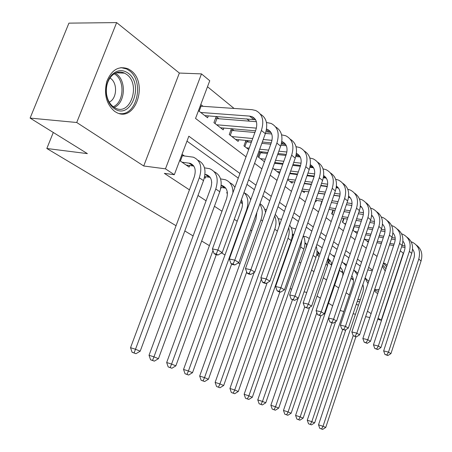<?xml version="1.0" encoding="UTF-8"?>
<svg xmlns="http://www.w3.org/2000/svg" width="452" height="452" viewBox="0 0 452 452"><rect width="100%" height="100%" fill="white"/><g stroke="black" fill="none" stroke-linecap="round" stroke-linejoin="round"><path stroke-width="0.68" d="M387.098 265.296L385.081 263.476L383.443 263.024M374.318 290.517L376.256 292.732L377.787 293.416M130.747 70.433L128.176 68.851C118.746 65.54 111.616 69.749 106.779 81.484C103.757 94.31 106.378 104.276 114.65 111.384L116.463 112.469C135.346 123.012 148.815 82.897 130.747 70.433M377.691 319.378L381.256 320.202L403.286 253.205L400.291 250.792M176.054 225.723L46.827 148.499L87.389 153.623L30.103 118.085L68.924 23.137L116.644 22.6L76.721 122.498L143.713 165.986L165.472 168.845L201.485 73.891L209.756 80.744L195.541 118.435L246.029 156.816M143.713 165.986L179.359 73.055L116.644 22.6M179.359 73.055L201.485 73.891M249.657 121.176L246.786 118.831M234.074 108.44L207.496 86.733M340.17 310.439L343.797 311.569M353.131 313.722L355.441 314.253M365.662 316.609L369.798 317.558M30.103 118.085L76.721 122.498M350.972 278.381L353.396 280.054M339.452 270.46L342.882 272.816M329.429 260.002L328.44 262.889L331.655 265.098M318.434 252.199L317.372 255.278L319.163 256.51M306.942 244.346L305.885 247.38L306.14 247.549M256.51 213.423L256.855 213.66M242.001 201.021L241.295 202.959L242.453 203.756M227.22 191.608L226.729 192.947L227.418 193.416M211.683 182.083L211.705 182.614M220.661 188.772L221.237 187.439M204.428 177.608L205.264 178.184L205.813 176.721M203.067 106.327L200.784 104.536M218.898 118.752L216.18 116.616L213.92 122.667L223.203 129.848L223.864 128.063M234.051 130.645L231.622 128.741M248.572 142.041L246.589 140.487M262.493 152.968L260.928 151.736M275.856 163.454L274.754 162.59M198.456 110.7L207.592 117.774L208.304 115.87M231.401 128.718L229.254 134.532L238.142 141.414L238.763 139.73M245.95 140.425L243.944 145.9L248.679 149.567M259.9 151.629L258.03 156.804L264.437 161.765M272.742 168.189L279.392 173.336L279.901 171.913M287.596 179.681L292.065 183.145L292.54 181.794M301.789 190.665L304.252 192.575L304.699 191.292M315.366 201.174L315.976 201.648L316.4 200.434M321.926 201.213L320.547 205.185L320.79 205.372M332.977 210.01L331.672 213.796L333.406 215.141M343.633 218.485L342.401 222.096L345.514 224.508M352.769 230.124L357.136 233.498M364.244 239.001L368.301 242.142M239.95 173.483L188.84 136.21L174.314 174.721L164.342 173.359L189.439 189.857M197.993 195.479L206.078 200.79M214.429 206.276L221.983 211.237M234.272 219.316L237.198 221.237M250.555 230.011L251.77 230.808M286.613 253.708L287.014 253.967M299.326 262.058L300.766 263.007M311.547 270.093L313.942 271.663M323.299 277.816L326.576 279.963M334.616 285.246L338.701 287.93M346.113 292.8L349.385 294.953M360.272 266.036L356.136 263.053M348.893 257.832L344.447 254.629M337.051 249.295L332.265 245.848M324.711 240.402L319.564 236.695M311.84 231.125L306.309 227.141M298.41 221.446L292.467 217.163M284.381 211.338L277.986 206.728M269.714 200.761L262.832 195.801M254.357 189.693L246.95 184.359M238.266 178.099L186.981 141.131M179.653 160.573L189.111 167.076L189.699 165.517M184.388 155.934L182.02 154.285M204.976 174.382L206.558 174.698C211.395 176.822 212.773 181.348 210.7 188.275L149.024 355.278L153.962 356.848L215.773 189.004C218.864 178.647 216.813 171.873 209.621 168.686L204.49 167.85M275.986 285.438L275.573 285.195M216.559 386.522L219.988 387.765L216.559 386.522L215.124 382.398L254.193 272.42M239.91 263.883L238.283 262.911M224.983 254.962L221.599 252.939M209.4 245.651L201.665 241.029M193.106 235.916L184.823 230.966M53.291 132.47L46.827 148.499M356.368 304.043L358.408 305.366M367.442 311.23L371.103 313.609M378.098 318.146L381.256 320.202M357.278 301.32L359.589 301.829M357.944 299.32L360.261 299.823M174.314 174.721L165.472 168.845M306.789 292.444L304.049 291.834M291.704 289.105L290.054 288.738M332.655 305.778L328.514 303.207M320.366 298.156L317.044 296.094M254.583 163.319L261.877 168.862M270.223 175.207L277.003 180.365M285.15 186.557L291.455 191.349M299.416 197.405L305.275 201.858M313.061 207.779L318.513 211.92M326.124 217.711L331.197 221.565M338.644 227.226L343.362 230.814M350.656 236.356L355.04 239.69M362.182 245.12L366.256 248.216M373.256 253.538L377.047 256.42M372.476 270.126L368.646 267.335M361.566 262.177L357.447 259.171M350.227 253.9L345.791 250.668M338.418 245.289L333.649 241.814M326.112 236.323L320.988 232.582M313.287 226.966L307.772 222.943M299.902 217.203L293.969 212.881M285.918 207.005L279.539 202.355M271.29 196.343L264.431 191.337M255.99 185.179L248.606 179.8M367.775 269.923L372.256 270.788M186.213 165.082L193.801 166.07M182.026 162.2L190.145 163.313C195.004 165.426 196.36 170.014 194.207 177.082L130.538 347.695L135.498 349.26L199.321 177.777C202.524 167.206 200.513 160.341 193.286 157.172L182.399 155.703L180.376 161.07M181.568 155.482L182.399 155.703M134.097 352.933L132.114 352.3L135.979 353.696L134.097 352.933L135.498 349.26L140.193 351.193L203.507 180.63C206.626 170.438 204.773 163.652 197.948 160.274M140.193 351.193L135.979 353.696M132.114 352.3L130.538 347.695M200.236 105.988L201.067 106.186L199.157 111.243M200.75 112.475L249.589 116.096L251.922 116.61C256.538 118.893 257.838 123.345 255.826 129.967L212.434 248.922L217.909 250.018L261.397 130.447C264.392 120.554 262.459 113.893 255.612 110.469L251.95 109.661L201.067 106.186M204.79 115.605L255.589 119.763M216.259 254.03L214.073 253.583L215.796 254.6L217.983 255.052L216.259 254.03L217.909 250.018L222.203 252.589L265.341 133.668C268.211 124.334 266.55 117.819 260.346 114.124M222.203 252.589L217.983 255.052M214.073 253.583L212.434 248.922M114.17 108.486C110.113 105.519 107.548 100.96 106.474 94.813C105.485 86.773 107.277 80.117 111.859 74.84C117.068 69.879 122.481 69.297 128.091 73.105C144.685 84.552 130.605 120.803 114.17 108.486M126.594 74.371L124.588 73.139C119.927 71.077 115.582 72.026 111.565 75.992C107.333 80.868 105.678 87.016 106.593 94.445C107.587 100.129 109.955 104.344 113.706 107.096L115.226 108C130.357 116.441 141.131 84.258 126.594 74.371M109.226 102.084C116.938 98.909 117.865 83.219 110.576 78.405L109.96 77.993M119.413 113.554C136.894 116.548 144.838 81.241 129.114 70.506L126.56 68.936L120.91 67.597M382.776 265.041L385.963 268.737M385.183 271.087L382.398 266.183M376.917 293.111L377.889 293.111M386.624 266.742L383.392 263.183M378.561 291.094L376.443 290.969L374.612 289.636M374.753 289.207L375.442 289.659L379.104 289.449M204.66 176.568L210.14 177.348M152.544 360.413L150.572 359.781L154.341 361.142L152.544 360.413L153.962 356.848L158.443 358.69L219.774 191.733C222.768 181.811 220.909 175.133 214.191 171.698M158.443 358.69L154.341 361.142M150.572 359.781L149.024 355.278M220.943 187.399L225.763 188.145M232.921 192.761C232.938 185.998 230.379 181.647 225.237 179.698L220.553 178.885M221.203 185.331L222.248 185.586C227.062 187.716 228.469 192.179 226.463 198.976L166.675 362.521L171.585 364.086L212.988 250.51M170.155 367.555L168.195 366.922L171.867 368.25L170.155 367.555L171.585 364.086L175.862 365.849L216.282 254.702M234.927 187.258L232.69 184.472L229.729 182.631M175.862 365.849L171.867 368.25M168.195 366.922L166.675 362.521M241.424 199.603C242.758 202.36 242.797 205.564 241.549 209.214L183.546 369.442L188.422 371.007L246.543 210.01C248.945 202.564 248.097 196.727 244.001 192.495M186.981 374.38L185.032 373.747L188.62 375.041L186.981 374.38L188.422 371.007L192.512 372.685L231.667 263.974M250.696 199.84C249.521 196.603 247.487 194.36 244.605 193.1M192.512 372.685L188.62 375.041M185.032 373.747L183.546 369.442M256.77 212.694L255.996 219.022L199.677 376.058L204.519 377.618L260.951 219.841C262.985 213.689 262.601 208.496 259.793 204.276M203.072 380.906L201.14 380.273L204.643 381.539L203.072 380.906L204.519 377.618L208.44 379.228L246.69 272.031M265.539 212.451C264.844 208.457 262.996 205.541 259.99 203.711M242.391 202.903L242.153 203.553M208.44 379.228L204.643 381.539M201.14 380.273L199.677 376.058M215.564 118.26L216.909 118.593L215.062 123.549M266.522 129.119L267.398 129.402C271.985 131.696 273.307 136.086 271.364 142.572L229.345 258.996L234.78 260.115L276.884 143.103C279.771 133.413 277.81 126.848 271.008 123.402L266.448 122.498M256.403 121.707L216.909 118.593M216.649 124.78L256.38 128.136M220.519 127.775L255.516 130.814M265.957 131.724L270.991 132.447M233.119 264.008L230.949 263.55L232.594 264.522L234.763 264.979L233.119 264.008L234.78 260.115L238.871 262.567L280.641 146.177C283.41 137.092 281.743 130.69 275.652 126.955M238.871 262.567L234.763 264.979M230.949 263.55L229.345 258.996M230.87 130.165L232.079 130.47L230.283 135.334M281.816 141.487L282.184 141.617C286.737 143.922 288.077 148.25 286.201 154.612L245.476 268.601L250.86 269.742L291.664 155.189C294.455 145.691 292.467 139.21 285.709 135.753L281.579 134.849M271.72 133.978L265.426 133.419M254.905 132.492L232.079 130.47M231.87 136.56L252.708 138.521M263.217 139.51L272.002 140.335M235.577 139.425L251.804 140.99M262.313 142.001L271.262 142.866M281.359 143.838L285.709 144.561M249.199 273.517L247.046 273.053L248.617 273.98L250.77 274.443L249.199 273.517L250.86 269.742L254.764 272.081L295.258 158.121C297.919 149.273 296.258 142.973 290.274 139.222M254.764 272.081L250.77 274.443M247.046 273.053L245.476 268.601M245.526 141.572L246.617 141.849L244.871 146.617M296.41 153.341C300.862 155.674 302.185 159.935 300.382 166.116L260.877 277.777L266.211 278.935L305.789 166.732C308.484 157.42 306.479 151.03 299.766 147.567L296.02 146.668M286.314 145.725L280.969 145.205M270.776 144.205L261.832 143.335M251.323 142.307L246.617 141.849M246.453 147.844L249.199 148.126M259.702 149.205L268.641 150.126M278.85 151.177L286.89 152.008M258.86 151.522L267.799 152.46M278.003 153.533L286.274 154.403M296.037 155.431L299.772 156.149L296.405 153.375M264.55 282.602L262.42 282.127L263.917 283.014L266.047 283.483L264.55 282.602L266.211 278.935L269.94 281.167L309.224 169.54C311.79 160.912 310.134 154.714 304.252 150.945M269.94 281.167L266.047 283.483M262.42 282.127L260.877 277.777M259.584 152.51L260.555 152.765L258.86 157.443M300.247 156.974L295.772 156.499M285.901 155.454L277.63 154.573M267.426 153.494L260.555 152.765M260.431 158.663L265.364 159.211M275.556 160.347L283.822 161.268M293.743 162.37L301.105 163.189M263.838 161.296L264.578 161.381M274.771 162.539L283.037 163.477M292.952 164.601L300.597 165.466M310.055 166.539L313.236 167.246M310.349 164.709C314.456 167.161 315.654 171.302 313.948 177.122L275.596 286.54L280.884 287.715L319.298 177.777C321.909 168.641 319.88 162.341 313.225 158.872L309.818 157.991M279.223 291.28L277.11 290.8L278.545 291.647L280.652 292.128L279.223 291.28L280.884 287.715L284.449 289.851L322.587 180.461C325.061 172.042 323.412 165.946 317.626 162.172M284.449 289.851L280.652 292.128M277.11 290.8L275.596 286.54M266.556 209.598L264.68 209.299M215.124 382.398L219.938 383.951L274.76 229.271C276.426 224.333 276.404 219.904 274.697 215.983M218.485 387.155L219.938 383.951L223.689 385.494L261.329 279.048M279.33 225.627C279.489 220.875 278.121 217.163 275.223 214.497M223.689 385.494L219.988 387.765M313.552 167.754L309.88 167.336M300.337 166.246L292.681 165.375M282.76 164.245L274.5 163.302M273.85 169.048L280.748 169.867M290.664 171.048L298.314 171.963M307.965 173.11L314.682 173.913M277.121 171.579L280.014 171.929M289.924 173.127L297.574 174.054M307.224 175.223L314.276 176.077M323.457 177.19L326.129 177.873M323.677 175.625C327.468 178.161 328.553 182.173 326.937 187.659L289.681 294.93L294.913 296.116L332.231 188.348C334.757 179.387 332.717 173.172 326.112 169.698L323.016 168.839M293.258 299.58L291.167 299.1L294.631 300.394L293.258 299.58L294.913 296.116L298.331 298.156L335.384 190.919C337.774 182.704 336.13 176.704 330.44 172.924M298.331 298.156L294.631 300.394M291.167 299.1L289.681 294.93M281.539 219.367L278.172 218.632M267.149 282.828L229.932 388.471L234.707 390.019L288.009 238.311C289.286 234.582 289.529 231.062 288.743 227.74M233.249 393.138L231.345 392.517L234.695 393.726L233.249 393.138L234.707 390.019L238.3 391.5L291.235 240.515C293.195 234.424 292.664 229.305 289.647 225.169M238.3 391.5L234.695 393.726M231.345 392.517L229.932 388.471M326.282 178.099L323.344 177.743M314.117 176.619L307.032 175.76M297.388 174.585L289.738 173.658M287.783 179.156L295.427 180.122M305.072 181.342L312.157 182.235M321.553 183.427L327.672 184.201M289.885 181.455L294.738 182.077M304.377 183.314L311.462 184.224M320.852 185.427L327.35 186.258M336.441 186.1C339.938 188.699 340.921 192.586 339.39 197.767L303.168 302.959L308.349 304.156L344.627 198.479C347.074 189.682 345.023 183.552 338.475 180.082L335.655 179.252M336.271 187.41L338.497 188.072M306.699 307.529L304.625 307.049L308.01 308.309L306.699 307.529L308.349 304.156L311.62 306.117L347.65 200.948C349.961 192.919 348.322 187.015 342.723 183.235M311.62 306.117L308.01 308.309M304.625 307.049L303.168 302.959M292.359 235.272L293.495 235.475M295.766 229.006L291.122 227.599M292.41 234.006L293.71 234.859M279.89 291.952L244.136 394.297L248.871 395.839L300.727 246.995L301.857 239.922M247.413 398.884L245.521 398.263L248.798 399.444L247.413 398.884L248.871 395.839L252.323 397.257L303.829 249.114C305.473 244.103 305.303 239.645 303.315 235.741M252.323 397.257L248.798 399.444M245.521 398.263L244.136 394.297M338.463 188.026L336.215 187.738M327.265 186.586L320.739 185.749M311.349 184.54L304.264 183.631M302.36 189.043L309.439 189.987M318.829 191.236L325.395 192.111M334.548 193.337L340.113 194.077M302.151 190.947L308.789 191.846M318.174 193.111L324.739 193.998M333.892 195.236L339.864 196.044M348.673 196.174C351.893 198.807 352.78 202.564 351.334 207.457L316.095 310.66L321.225 311.863L356.521 208.197C358.894 199.564 356.831 193.512 350.334 190.049L347.774 189.252M348.548 197.242L350.356 197.852M319.581 315.151L317.53 314.665L320.835 315.897L319.581 315.151L321.225 311.863L324.361 313.744L359.413 210.564C361.656 202.716 360.024 196.908 354.509 193.134M324.361 313.744L320.835 315.897M317.53 314.665L316.095 310.66M304.925 243.752L306.835 244.221M309.287 238.475L306.326 236.871L303.558 236.221M304.953 242.667L307.157 244.617M292.438 299.851L257.77 399.89L262.471 401.427L298.111 298.292M261.007 404.399L259.132 403.777L262.341 404.935L261.007 404.399L262.471 401.427L265.782 402.788L315.931 257.374C317.253 253.419 317.355 249.724 316.253 246.283M265.782 402.788L262.341 404.935M259.132 403.777L257.77 399.89M350.136 197.564L349.825 197.524M349.373 197.462L348.532 197.349M339.836 196.174L333.847 195.366M324.694 194.128L318.129 193.241M316.276 198.564L322.835 199.485M331.983 200.761L338.062 201.615M346.989 202.863L352.04 203.569M315.66 200.326L322.219 201.253M331.367 202.547L337.446 203.411M346.373 204.671L351.854 205.445M360.402 205.858C363.374 208.502 364.176 212.141 362.803 216.762L328.502 318.044L333.582 319.259L367.934 217.525C370.233 209.044 368.165 203.078 361.724 199.62L359.397 198.863M360.312 206.711L361.753 207.253M331.937 322.462L329.909 321.971L333.147 323.174L331.937 322.462L333.582 319.259L336.587 321.061L370.713 219.802C372.883 212.124 371.256 206.406 365.832 202.643M336.587 321.061L333.147 323.174M329.909 321.971L328.502 318.044M316.999 251.917L318.558 252.335M317.016 251.013L319.88 254.419M304.637 307.055L270.872 405.269L275.534 406.794L309.637 307.32M274.07 409.693L272.211 409.077L275.353 410.213L274.07 409.693L275.534 406.794L278.714 408.105L327.576 265.324L328.451 256.985M322.169 247.775L318.05 245.137L316.779 244.764M278.714 408.105L275.353 410.213M272.211 409.077L270.872 405.269M361.329 206.733L360.899 206.677M329.57 207.745L335.65 208.632M344.571 209.937L350.21 210.756M358.916 212.028L363.481 212.694M328.988 209.423L335.068 210.321M343.983 211.638L349.622 212.468M358.334 213.751L363.357 214.497M371.668 215.18C374.403 217.824 375.12 221.333 373.827 225.701L340.407 325.141L345.435 326.355L378.895 226.492C381.132 218.158 379.058 212.265 372.674 208.818L370.561 208.106M371.606 215.836L372.708 216.293M343.802 329.48L341.791 328.988L344.961 330.169L343.802 329.48L345.435 326.355L348.328 328.09L381.573 228.678C383.675 221.164 382.059 215.531 376.714 211.779M348.328 328.09L344.961 330.169M341.791 328.988L340.407 325.141M328.61 259.058L330.491 260.973L331.514 263.064L331.864 264.482L330.339 264.194M328.604 259.781L329.841 260.154M316.818 312.682L283.472 410.439L288.088 411.953L320.779 315.88M286.636 414.789L284.788 414.173L287.862 415.286L286.636 414.789L288.088 411.953L291.156 413.213L338.785 272.974L339.718 268.539M334.638 256.357L333.248 255.538M334.452 256.905L329.728 253.25M318.779 252.6L317.762 255.544M291.156 413.213L287.862 415.286M284.788 414.173L283.472 410.439M372.069 215.559L371.64 215.491M342.288 216.593L347.921 217.446M356.628 218.768L361.854 219.565M370.357 220.853L374.471 221.48M341.74 218.197L347.373 219.062M356.074 220.395L361.301 221.197M369.804 222.497L374.392 223.203M382.488 224.152C385.008 226.785 385.652 230.164 384.42 234.3L351.854 331.954L356.831 333.175L389.438 235.108C391.613 226.921 389.539 221.107 383.211 217.672L381.296 216.994M382.448 224.633L383.239 224.983M355.199 336.226L353.21 335.729L356.317 336.887L355.199 336.226L356.831 333.175L359.606 334.842L392.014 237.21C394.059 229.853 392.449 224.305 387.178 220.57M333.435 210.078L332.05 214.09M359.606 334.842L356.317 336.887M353.21 335.729L351.854 331.954M340.186 267.16C342.571 269.454 343.384 272.522 342.616 276.358M340.085 267.46L340.718 267.686M328.536 318.146L295.591 415.411L300.173 416.919L331.937 322.886M298.721 419.688L296.891 419.077L299.902 420.168L298.721 419.688L300.173 416.919L303.122 418.134L335.655 321.632M346.52 264.849L344.062 263.16M346.17 265.878L342.062 261.646M329.802 260.103L328.768 263.115M303.122 418.134L299.902 420.168M296.891 419.077L295.591 415.411M344.238 223.52L345.769 223.757M354.47 225.13L359.69 225.949M368.188 227.288L373.036 228.051M381.341 229.356L385.031 229.938M353.944 226.661L359.171 227.492M367.668 228.836L372.51 229.605M380.821 230.927L385.002 231.588M392.901 232.803C395.212 235.407 395.788 238.662 394.624 242.577L362.86 338.508L367.787 339.734L399.585 243.402C401.698 235.351 399.619 229.616 393.353 226.192L391.618 225.559M392.873 233.113L393.381 233.356M366.165 342.712L364.193 342.215L367.239 343.345L366.165 342.712L367.787 339.734L370.459 341.333L402.06 245.425C404.048 238.215 402.444 232.752 397.257 229.034M344.017 218.548L342.718 222.344M370.459 341.333L367.239 343.345M364.193 342.215L362.86 338.508M340.944 271.488L342.746 271.844M351.859 275.748C353.566 278.313 353.882 281.308 352.814 284.743L307.27 420.202L311.807 421.699L342.718 329.536M310.36 424.405L308.541 423.801L311.496 424.869L310.36 424.405L311.807 421.699L314.648 422.869L345.87 329.604M357.871 273.177L354.492 270.511M357.346 274.737L353.82 269.929M340.362 267.55L339.542 269.957M314.648 422.869L311.496 424.869M308.541 423.801L307.27 420.202M354.521 231.475L357.651 231.983M366.143 233.362L370.985 234.153M379.29 235.503L383.776 236.232M391.901 237.554L395.189 238.085M365.645 234.831L370.487 235.628M378.793 236.984L383.285 237.718M391.404 239.052L395.201 239.673M402.913 241.142C405.037 243.707 405.551 246.843 404.444 250.549L373.454 344.819L378.324 346.046L409.354 251.385C411.41 243.47 409.337 237.808 403.122 234.396L401.551 233.808M376.714 348.95L374.764 348.458L377.748 349.56L376.714 348.95L378.324 346.046L380.9 347.588L411.738 253.34C413.67 246.272 412.077 240.888 406.964 237.193M354.232 226.706L353.012 230.305M380.9 347.588L377.748 349.56M374.764 348.458L373.454 344.819M351.176 278.522L353.227 278.94M362.916 284.455L363.594 287.924L362.99 291.647L318.519 424.812L323.022 426.304L353.198 335.695M321.57 428.954L319.773 428.355L322.671 429.4L321.57 428.954L323.022 426.304L325.756 427.434L355.899 336.78M368.73 281.353L365.109 277.912M368.001 283.545L365.046 278.093M325.756 427.434L322.671 429.4M319.773 428.355L318.519 424.812M364.442 239.153L369.047 239.927M377.347 241.317L381.833 242.069M389.952 243.43L394.11 244.125M402.054 245.453L404.969 245.944M366.871 241.035L368.578 241.323M376.872 242.724L381.364 243.481M389.477 244.848L393.635 245.549M401.579 246.888L405.02 247.47M412.563 249.193L412.574 249.199C414.507 251.707 414.959 254.725 413.913 258.228L383.658 350.893L388.477 352.119L418.767 259.081C420.772 251.295 418.693 245.707 412.54 242.312L411.122 241.763M386.872 354.961L384.946 354.464L387.872 355.549L386.872 354.961L388.477 352.119L390.957 353.605L421.066 260.962C422.948 254.035 421.366 248.73 416.32 245.052M390.957 353.605L387.872 355.549M384.946 354.464L383.658 350.893M188.885 163.048L193.055 165.94M199.321 177.777L203.507 180.63M249.589 116.096L253.532 119.345M261.397 130.447L265.341 133.668M115.283 73.19L116.43 73.947C126.729 80.88 125.181 103.186 114.203 107.423M113.226 106.74C123.775 102.547 125.187 81.1 115.266 74.439L114.254 73.766M205.298 174.421L209.287 177.19M215.773 189.004L219.774 191.733M221.192 185.439L224.819 187.947M246.543 210.01L246.933 210.276M260.951 219.841L262.516 220.909M266.381 129.939L268.85 131.973M276.884 143.103L280.641 146.177M281.647 142.527L283.483 144.041M291.664 155.189L295.258 158.121M296.224 154.539L297.484 155.584M305.789 166.732L309.224 169.54M310.157 166.025L310.891 166.63M319.298 177.777L322.587 180.461M274.76 229.271L277.398 231.074M332.231 188.348L335.384 190.919M288.009 238.311L291.235 240.515M344.627 198.479L347.65 200.948M292.387 234.769L293.371 235.447M300.727 246.995L303.829 249.114M356.521 208.197L359.413 210.564M304.936 243.464L305.507 243.86M313.089 255.436L315.931 257.374M367.934 217.525L370.713 219.802M325.971 264.228L327.576 265.324M378.895 226.492L381.573 228.678M338.322 272.658L338.785 272.974M389.438 235.108L392.014 237.21M399.585 243.402L402.06 245.425M409.354 251.385L411.738 253.34M418.767 259.081L421.066 260.962M190.145 163.313L193.49 165.635M251.922 116.61L255.436 119.514M106.593 94.445L106.474 94.813M111.565 75.992L111.859 74.84M116.147 72.806L124.588 73.139M206.553 174.698L209.892 177.014M222.248 185.586L225.571 187.891M267.398 129.402L270.901 132.295M282.184 141.617L285.67 144.499M310.326 164.878L313.14 167.2M323.649 175.89L325.96 177.8M336.407 186.433L338.26 187.964M292.404 234.26L293.625 235.102M348.633 196.541L350.068 197.722M304.953 242.961L306.693 244.17M360.368 206.236L361.408 207.095M317.01 251.329L318.361 252.261M371.634 215.547L372.312 216.107M328.615 259.375L329.598 260.058M382.46 224.497L382.804 224.774M340.119 267.358L340.429 267.573"/></g></svg>
